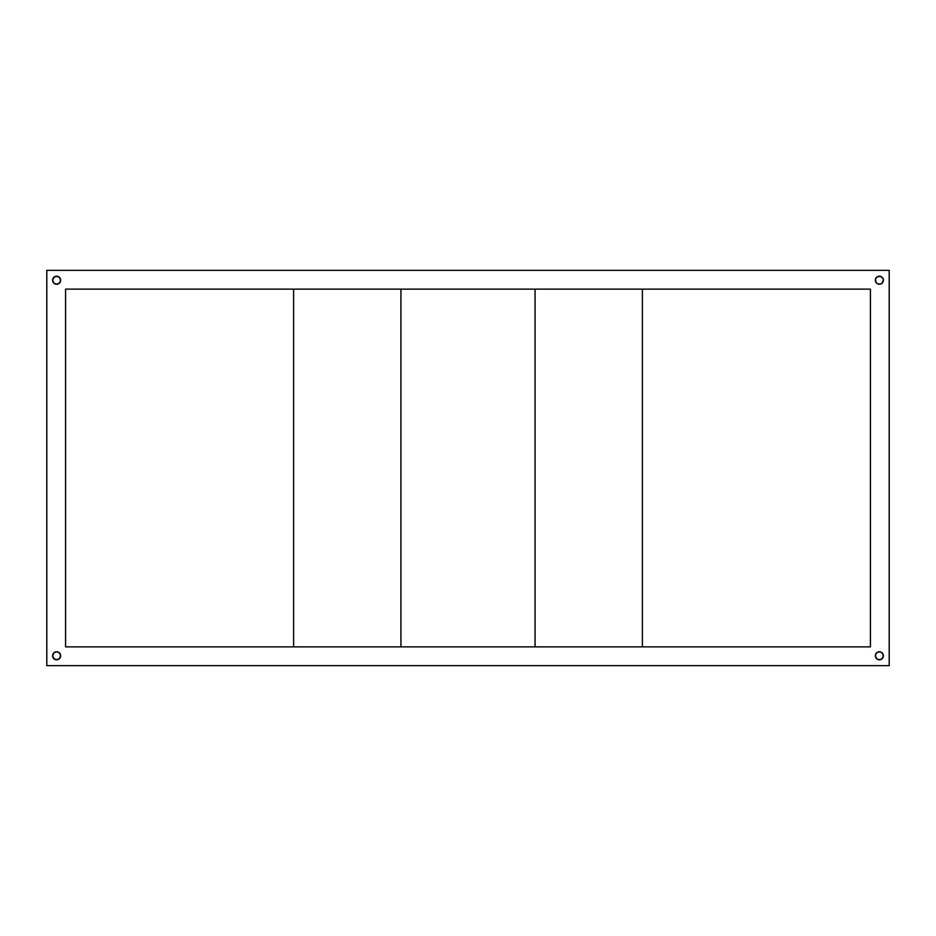<?xml version="1.0" encoding="UTF-8"?>
<svg xmlns="http://www.w3.org/2000/svg" width="936" height="936" viewBox="0 0 936 936"><rect width="100%" height="100%" fill="white"/><g stroke="black" fill="none" stroke-linecap="round" stroke-linejoin="round"><path stroke-width="1.4" d="M880.905 659.517L879.36 659.822L880.905 659.517L883.081 657.341L880.905 659.517L877.828 659.517L875.64 657.341L876.517 658.64L875.335 655.797A4.025 4.025 0 0 0 880.905 659.517A4.025 4.025 0 0 0 883.385 655.797A4.025 4.025 0 0 1 879.36 659.822A4.025 4.025 0 0 1 875.335 655.797L875.64 654.252L877.828 652.076L880.905 652.076L883.081 654.252L883.081 657.341L880.905 659.517L877.828 659.517L875.64 657.341L875.64 654.252L876.517 652.954M876.517 283.046L875.335 280.203A4.025 4.025 0 0 0 880.893 283.924A4.025 4.025 0 0 0 883.385 280.203A4.025 4.025 0 0 1 879.36 284.228A4.025 4.025 0 0 1 875.335 280.203L875.64 278.659L877.828 276.483L880.905 276.483L883.081 278.659L883.385 280.203L883.081 281.748L880.905 283.924L877.828 283.924L876.517 283.046L875.64 281.748L875.64 278.659L877.828 276.483L879.36 276.178L880.905 276.483L879.36 276.178L880.905 276.483L883.081 278.659M55.095 276.483L56.64 276.178L55.095 276.483L52.919 278.659L55.095 276.483L58.172 276.483L60.36 278.659L59.483 277.36L60.664 280.203A4.025 4.025 0 0 0 55.095 276.483A4.025 4.025 0 0 0 56.628 284.228A4.025 4.025 0 0 0 60.664 280.215A4.025 4.025 0 0 1 56.64 284.228A4.025 4.025 0 0 1 52.615 280.203L53.797 277.36L56.64 276.178L59.483 277.36L60.664 280.203L59.483 283.046L56.64 284.228L53.797 283.046L52.615 280.203A4.025 4.025 0 0 1 56.64 276.178A4.025 4.025 0 0 1 60.664 280.203L59.483 283.046M55.095 652.076L56.64 651.772A4.025 4.025 0 0 0 55.095 659.517A4.025 4.025 0 0 0 60.664 655.808A4.025 4.025 0 0 1 56.64 659.822A4.025 4.025 0 0 1 52.615 655.797L53.797 652.954L56.64 651.772L59.483 652.954L60.664 655.797L59.483 658.64L56.64 659.822L53.797 658.64L52.615 655.797A4.025 4.025 0 0 1 56.64 651.772A4.025 4.025 0 0 1 60.664 655.797L60.36 657.341L58.172 659.517L55.095 659.517L56.64 659.822L55.095 659.517L52.919 657.341M889.2 665.636L889.2 270.364L46.8 270.364L46.8 665.636L889.2 665.636L46.8 665.636L46.8 270.364L889.2 270.364L889.2 665.636M65.578 289.142L870.422 289.142L870.422 646.858L65.578 646.858L65.578 289.142L65.578 646.858L870.422 646.858L870.422 289.142L65.578 289.142M58.172 283.924L55.095 283.924M52.919 654.252L53.797 652.954L52.919 654.252M59.483 652.954L60.664 655.797A4.025 4.025 0 0 0 56.64 651.772L58.172 652.076M877.828 652.076L880.905 652.076A4.025 4.025 0 0 0 879.372 651.772L880.905 652.076L879.36 651.772A4.025 4.025 0 0 0 875.335 655.785L875.64 654.252L875.335 655.797A4.025 4.025 0 0 1 879.36 651.772A4.025 4.025 0 0 1 883.385 655.797A4.025 4.025 0 0 0 880.905 652.076M883.081 281.748L882.203 283.046L883.385 280.203A4.025 4.025 0 0 0 876.517 277.36L879.36 276.178L877.828 276.483M880.905 283.924L877.828 283.924M59.483 658.64L60.36 657.341L60.36 654.252L60.36 657.341L58.172 659.517L56.64 659.822L58.172 659.517M60.664 280.203L60.36 281.748L60.36 278.659L60.664 280.203M56.64 276.178L58.172 276.483L56.64 276.178M876.517 277.36L875.64 278.659L875.64 281.748L875.64 278.659L876.517 277.36A4.025 4.025 0 0 0 875.335 280.192A4.025 4.025 0 0 1 879.36 276.178A4.025 4.025 0 0 1 883.385 280.203M879.36 659.822L877.828 659.517L879.36 659.822M875.64 657.341L875.335 655.797L875.64 657.341M52.919 281.748L53.797 283.046M883.081 654.252L882.203 652.954M400.936 646.858L400.936 289.142L400.936 646.858L293.623 646.858L293.623 289.142L400.936 289.142L293.623 289.142L293.623 646.858L400.936 646.858M642.377 646.858L535.064 646.858L535.064 289.142L642.377 289.142L642.377 646.858L642.377 289.142L535.064 289.142L535.064 646.858L642.377 646.858"/></g></svg>
